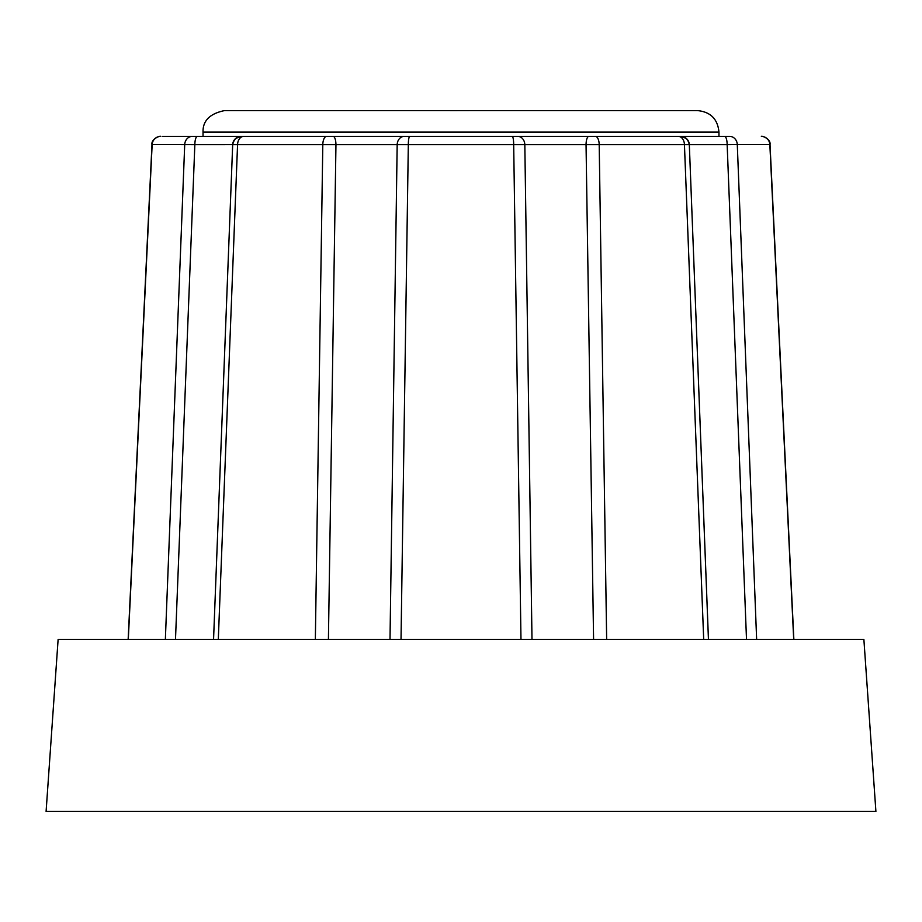<?xml version="1.0" encoding="UTF-8"?>
<svg xmlns="http://www.w3.org/2000/svg" width="922" height="922" viewBox="0 0 922 922"><rect width="100%" height="100%" fill="white"/><g stroke="black" fill="none" stroke-linecap="round" stroke-linejoin="round"><path stroke-width="1.38" d="M223.412 110.64L224.772 110.594L223.412 110.594M450.247 110.64L471.753 110.594L450.247 110.64M450.247 110.594L224.772 110.594M724.611 136.387A8.598 2.536 90 0 1 727.158 144.662L737.289 144.581A8.598 7.607 90 0 0 729.682 136.387L203.036 136.387L203.036 132.088L718.964 132.088C717.696 119.03 710.528 111.862 697.47 110.594L471.753 110.594M218.307 639.43L237.565 144.581A8.598 6.154 90 0 1 243.708 136.387L241.264 136.387A8.598 8.598 -90 0 0 232.678 144.662L727.158 144.662L746.509 639.43M232.54 144.639L194.842 144.662L232.678 144.65C233.923 139.234 236.793 136.479 241.264 136.387L162.272 136.387M128.146 639.395L151.98 144.558L194.842 144.662A8.598 2.536 90 0 1 197.389 136.387M761.434 136.387L761.353 136.387A8.598 8.505 90 0 1 769.847 144.581L770.02 144.57C771.046 139.003 761.595 135.488 761.434 136.387M680.736 136.387L680.736 136.387A8.598 8.598 -90 0 1 689.322 144.662C688.077 139.234 685.207 136.479 680.736 136.387L588.812 136.387A8.598 2.778 90 0 0 586.046 144.662L593.584 639.43M588.812 136.387L517.807 136.387A8.598 7.03 90 0 1 524.825 144.662L531.994 639.43M517.807 136.387L404.193 136.387A8.598 7.03 90 0 0 397.175 144.662L390.006 639.43M404.193 136.387L333.188 136.387A8.598 2.778 90 0 1 335.954 144.662L328.416 639.43M333.188 136.387L326.607 136.387A8.598 3.803 90 0 0 322.804 144.581L315.347 639.43M58.121 639.43L863.879 639.43L875.9 811.406L46.1 811.406L58.121 639.43M756.639 639.43L737.289 144.581L769.847 144.581L793.704 639.43M678.292 136.387A8.598 6.154 90 0 1 684.435 144.581L703.693 639.43M595.393 136.387A8.598 3.803 90 0 1 599.196 144.581L606.653 639.43M512.229 136.387A8.598 1.452 90 0 1 513.681 144.581L520.976 639.43M409.771 136.387A8.598 1.452 90 0 0 408.319 144.581L401.024 639.43M192.318 136.387A8.598 7.607 90 0 0 184.711 144.581L165.361 639.43M160.647 136.387A8.598 8.505 90 0 0 152.153 144.581L128.296 639.43M708.442 639.43L689.322 144.662L708.453 639.419M232.678 144.662L213.558 639.43L232.678 144.65M175.491 639.43L194.842 144.662M203.036 132.088C202.702 120.77 209.859 113.602 224.53 110.594M718.964 136.387L718.964 132.088M681.485 136.421L686.348 138.484M686.394 138.531L681.174 136.398M235.606 138.531L240.769 136.41M151.98 144.57C150.954 139.003 160.405 135.488 160.566 136.387M793.854 639.395L770.02 144.558"/></g></svg>
